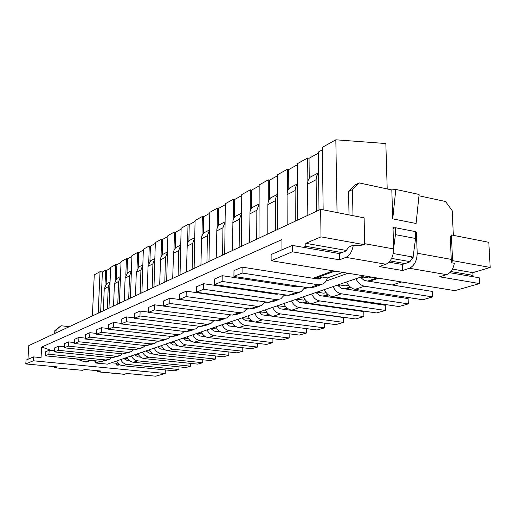 <?xml version="1.0" encoding="UTF-8"?>
<svg xmlns="http://www.w3.org/2000/svg" width="516" height="516" viewBox="0 0 516 516"><rect width="100%" height="100%" fill="white"/><g stroke="black" fill="none" stroke-linecap="round" stroke-linejoin="round"><path stroke-width="0.77" d="M27.948 359.304L28.786 345.617L320.662 209.335L364.109 217.855L364.748 244.771L356.627 245.758L353.318 245.165L349.048 246.841L345.804 251.073L341.94 252.576L305.833 246.293L305.807 243.326L321.004 236.863L320.662 209.335M92.383 315.921L94.267 274.88L100.04 271.655L98.195 313.212M100.652 312.064L102.407 271.997L100.04 271.655M108.966 308.181L110.669 267.404L115.803 264.553L115.152 280.691M119.435 303.292L121.06 261.631L126.439 258.645L125.82 275.163M130.4 298.171L131.948 255.588L137.585 252.453L136.992 269.378M141.9 292.804L143.358 249.247L149.266 245.964L148.711 263.308M153.974 287.167L155.329 242.597L161.54 239.147L161.024 256.936M110.637 268.178L106.715 270.352L105.645 270.197L104.967 285.974M105.645 270.197L102.407 271.997M166.668 281.239L167.906 235.612L174.44 231.981L175.627 232.187L175.227 248.196M173.976 250.241L174.44 231.981M292.269 245.41L292.301 251.802L271.126 260.715L271.126 254.523L292.269 245.41L303.363 247.332L305.833 246.293M51.561 350.48L41.661 347.081L41.041 357.633L33.534 356.898L26.039 360.129L25.8 363.941L33.301 360.781L33.534 356.898M41.661 347.081L281.936 239.585L281.962 249.854M321.004 236.863L364.748 244.771M490.2 267.443L488.794 242.301L451.384 234.961L452.571 260.644L490.2 267.443L472.882 272.667L473.017 275.383L470.199 276.228L449.784 272.693M401.654 281.981L392.199 284.987M370.927 291.753L368.592 292.501M348.119 299.016L346.462 299.538M326.725 305.82L325.667 306.156M306.62 312.219L306.098 312.386M387.206 188.946L385.845 143.538L335.832 139.797L337.051 212.547M89.694 360.22L84.992 361.948L76 358.859M235.019 306.891L169.912 298.222L163.669 300.912L163.52 306.078L169.777 303.447L239.334 312.657L243.687 311.961L247.151 308.529M253.246 300.202L252.511 300.467L186.231 291.192L179.581 294.055L179.458 299.377L249.931 308.903L254.33 308.207L259.948 306.227M272.661 293.075L271.397 293.54L203.626 283.703L196.538 286.754L196.428 292.237L268.481 302.337L272.964 301.628L279.014 299.493M293.398 285.464L291.527 286.148L222.209 275.699L214.63 278.963L214.546 284.619L288.225 295.339L292.804 294.63L299.338 292.327M333.259 270.835L313.025 278.259L242.107 267.127L233.98 270.629L233.922 276.466L242.062 273.041L318.127 284.742L322.829 284.032C325.132 282.813 326.634 280.762 327.344 277.872M389.006 262.167L402.383 264.482L405.073 263.56L390.057 260.948M473.017 275.383L450.868 271.532M472.882 272.667L452.48 269.088M410.136 261.651L391.625 258.4M346.746 250.518L305.807 243.326M393.637 248.248L395.45 234.651L395.23 227.691L393.018 228.562M395.23 227.691L415.309 231.581L415.567 238.469L413.09 257.071L393.263 253.53M413.116 256.852L413.155 257.916L411.504 257.626L413.09 257.071M355.976 278.73C357.936 282.955 360.787 285.451 364.541 286.212L432.685 296.913L432.46 291.443L369.275 281.31L378.557 278.214M324.345 289.599C326.215 293.636 328.969 296.003 332.62 296.713L398.984 306.556L408.311 303.892L408.124 298.577L346.113 289.037L350.861 287.457M311.651 293.965C313.483 297.919 316.198 300.241 319.804 300.931L385.42 310.439L385.271 305.279L324.416 296.281L328.453 294.933M283.832 303.524C285.587 307.31 288.218 309.529 291.721 310.168L355.627 318.959L363.89 316.598L363.774 311.587L304.047 303.073L307.459 301.937M272.622 307.375C274.344 311.096 276.944 313.27 280.401 313.889L343.598 322.403L343.508 317.527L284.884 309.465L287.735 308.516M247.97 315.85C249.628 319.423 252.137 321.494 255.504 322.081L317.076 329.995L324.441 327.886L324.377 323.139L266.83 315.489L269.171 314.708M253.936 321.713L249.789 321.178L251.679 320.546M236.721 326.931L233.677 326.551L235.161 326.054M220.616 331.904L218.416 331.64L219.539 331.266M205.452 336.645L203.949 336.471L204.742 336.206M191.12 341.153L190.21 341.05L190.701 340.889M120.047 364.864L117.906 365.173L119.622 364.606M371.597 277.086L368.843 278.014L363.174 277.098L360.742 277.93M348.365 284.948L345.649 285.864L340.096 285L337.767 285.8M326.022 292.507L323.925 293.217L318.488 292.404L316.244 293.172M305.085 299.596L303.537 300.119L298.203 299.351L296.042 300.093M285.419 306.252L284.361 306.614L279.13 305.885L277.053 306.594M266.914 312.515L261.161 312.038L259.155 312.722M249.473 318.417L244.21 317.843L242.268 318.507M146.602 351.783L146.615 351.267M135.54 355.763L135.566 355.053M124.975 359.536L125.007 358.672M119.138 364.264L116.751 365.064L116.816 363.316L117.829 362.974M129.626 360.748L127.084 360.523L124.111 358.42M140.604 357.078L137.824 356.898L134.818 354.75M152.104 353.228L149.066 353.112L146.002 350.906M164.172 349.19L160.85 349.138L157.703 346.875M176.84 344.946L173.215 344.972L170.035 342.65M190.165 340.489L188.921 340.902L186.205 340.592L182.935 338.206M204.188 335.793L202.633 336.316L199.866 335.987L196.525 333.53M218.977 330.846L217.081 331.478L214.263 331.137L210.85 328.608M234.587 325.622L232.31 326.383L229.439 326.022L225.95 323.416M251.092 320.094L248.396 320.997L245.468 320.623L241.907 317.933M268.572 314.244L265.411 315.302L262.425 314.908L258.787 312.135M287.115 308.039L283.439 309.271L280.394 308.852L276.666 305.988M306.827 301.441L302.57 302.866L299.461 302.421L295.681 299.467M327.808 294.417L322.906 296.055L319.739 295.591L315.844 292.52M350.203 286.922L344.578 288.805L341.347 288.309L337.38 285.135M376.977 277.956L367.708 281.065L364.412 280.536L360.316 277.234M323.151 209.825L322.326 147.35L335.832 139.797M317.056 278.892L322.132 277.047L320.455 278.685L318.062 279.053L314.657 278.517L334.916 271.106M299.138 286.335L296.455 286.89L293.12 286.393L294.991 285.709M278.44 293.914L276.221 294.236L272.958 293.765L274.222 293.301M258.929 300.996L257.232 301.131L254.04 300.68L254.769 300.415M240.392 307.613L236.509 307.091M84.992 361.948L86.185 362.064L90.9 360.336M415.567 238.469L395.45 234.651M224.699 254.143L225.324 203.717L233.425 199.221L233.213 219.668M241.34 246.371L241.759 194.59L250.344 189.824L250.215 210.915M258.987 238.134L259.18 184.915L268.288 179.858L268.262 201.64M277.743 229.375L277.673 174.64L287.354 169.267L287.438 191.797M297.706 220.055L297.345 163.714L307.652 157.993L307.871 181.342M319.004 210.109L318.301 152.072L322.358 149.821M180.026 275.002L181.142 228.259L188.018 224.441L187.605 243.191M194.113 268.423L195.08 220.519L202.337 216.488L201.982 235.773M208.98 261.483L209.786 212.347L217.449 208.096L217.159 227.937M127.665 358.549L125.891 358.368L124.408 358.878M138.656 354.905L136.617 354.692L135.095 355.214M150.175 351.093L147.853 350.848L146.286 351.383M162.263 347.1L159.631 346.81L158.019 347.365M174.969 342.914L171.983 342.579L170.332 343.146M188.334 338.522L184.967 338.135L183.264 338.715M167.887 236.476L162.708 239.34L162.263 254.969M162.708 239.34L161.54 239.147M155.303 243.442L150.414 246.145L149.93 261.406M150.414 246.145L149.266 245.964M143.325 250.073L138.707 252.627L138.191 267.533M138.707 252.627L137.585 252.453M131.915 256.394L127.549 258.813L127.001 273.383M127.549 258.813L126.439 258.645M121.034 262.418L116.893 264.708L116.319 278.963M116.893 264.708L115.803 264.553M106.715 270.352L106.115 284.29M470.199 276.228L479.235 277.795L479.545 283.574L439.587 276.795L446.546 274.641C450.629 273.022 453.229 269.236 454.338 263.283L451.39 262.754L450.294 237.102L451.384 234.961M451.39 262.754L452.571 260.644M117.906 365.173L116.751 365.064M140.771 357.207L140.352 357.162M152.426 353.466L151.639 353.383M164.669 349.551L163.469 349.422M177.149 345.41L175.885 345.268M190.21 341.05L188.921 340.902M203.949 336.471L202.633 336.316M218.416 331.64L217.081 331.478M233.677 326.551L232.31 326.383M249.789 321.178L248.396 320.997M266.83 315.489L265.411 315.302M284.884 309.465L283.439 309.271M304.047 303.073L302.57 302.866M324.416 296.281L322.906 296.055M346.113 289.037L344.578 288.805M369.275 281.31L367.708 281.065M100.485 361.29L95.692 362.993L107.444 364.148L364.251 275.886M348.074 273.248L326.022 281.091M307.652 287.625L304.247 288.837M286.619 295.1L283.845 296.087M266.901 302.112L264.695 302.898M248.39 308.697L246.68 309.303M230.968 314.889L229.71 315.341M214.546 320.733L213.695 321.036M199.047 326.241L198.55 326.415M314.657 278.517L313.025 278.259M293.12 286.393L291.527 286.148M272.958 293.765L271.397 293.54M254.04 300.68L252.511 300.467M236.251 307.188L234.754 306.988M303.363 247.332L339.386 253.569L341.94 252.576M413.155 257.916L409.143 262.173L405.073 263.56M232.955 323.938L228.182 323.332L226.305 323.977M217.262 329.053L213.011 328.531L211.192 329.15M202.407 333.904L198.621 333.459L196.867 334.058M181.122 229.143L175.627 232.187M188.018 224.441L189.23 224.654L188.875 241.069M195.061 221.422L189.23 224.654M202.337 216.488L203.575 216.714L203.265 233.561M209.773 213.276L203.575 216.714M217.449 208.096L218.707 208.329L218.462 225.634M225.311 204.671L218.707 208.329M233.425 199.221L234.709 199.466L234.535 217.249M241.752 195.57L234.709 199.466M250.344 189.824L251.653 190.082L251.55 208.374M259.174 185.921L251.653 190.082M268.288 179.858L269.623 180.129L269.61 198.963M277.673 175.672L269.623 180.129M287.354 169.267L288.721 169.558L288.799 188.959M297.351 164.778L288.721 169.558M307.652 157.993L309.045 158.302L309.239 178.31M318.314 153.168L309.045 158.302M315.07 278.582L320.836 276.254M342.843 272.396L327.531 277.905M95.692 362.993L95.77 361.232L96.666 360.91M392.715 218.849L395.817 189.43L419.108 194.461L416.09 223.493L392.715 218.849L391.812 189.94L359.284 182.935L352.447 189.624L348.558 191.462L349.029 214.895M352.996 215.675L352.447 189.624M394.682 227.904L392.992 227.575L393.656 248.944L364.722 243.7M415.322 231.903L416.406 232.11L415.348 232.516M451.319 259.406L417.192 253.214L416.406 232.11M418.966 195.79L445.54 201.511L452.19 210.644L453.345 235.348M348.558 191.462L355.382 184.799L359.284 182.935M69.331 326.686L61.062 325.744L54.819 330.679L54.664 333.536M55.941 332.936L56.102 330.072L61.062 325.744M56.102 330.072L54.819 330.679M53.709 366.573L54.748 367.792L82.405 370.301L84.695 369.501L100.923 371.03L97.963 371.843L96.802 370.643M55.025 367.818L82.405 370.301M25.8 363.941L57.469 366.928L55.296 367.753M98.266 371.875L123.924 374.281L127.02 373.494L155.716 376.203L165.23 373.481L33.301 360.781M339.386 253.569L339.489 259.812L292.301 251.802M271.126 260.715L454.835 290.643L479.545 283.574M417.192 253.214C416.947 260.838 414.335 265.85 409.356 268.262L402.583 270.519L379.247 266.559L385.897 264.231C390.793 261.76 393.379 256.671 393.656 248.944M402.383 264.482L402.583 270.519M353.318 245.165C352.176 251.486 349.706 255.555 345.92 257.368L339.489 259.812M165.23 373.481L165.326 369.908M116.816 363.316L111.417 362.787M95.77 361.232L90.01 360.665M54.606 350.79L49.155 350.235L45.505 351.809L45.273 355.814L101.736 361.413L108.031 359.826M134.431 317.895L126.504 316.921L121.266 319.178L121.086 323.925L126.33 321.72L191.584 329.576L195.693 328.898L198.699 326.202M74.536 342.54L68.512 341.895L64.494 343.63L64.268 347.823L68.299 346.126L127.362 352.331L131.109 351.686L133.476 349.816M64.326 346.765L58.598 346.165L54.767 347.816L54.541 351.912L112.062 357.756L118.59 356.105M85.275 338.109L78.935 337.412L74.704 339.231L74.485 343.527L134.237 349.9L141.281 348.094M121.105 323.358L113.63 322.468L108.676 324.596L108.483 329.227L113.443 327.144L177.369 334.613L181.4 333.936L184.264 331.44M108.508 328.531L101.446 327.712L96.75 329.737L96.55 334.245L101.246 332.272L163.894 339.393L167.855 338.722L170.583 336.406M96.582 333.446L89.894 332.691L85.443 334.607L85.23 339.006L146.163 345.675L153.484 343.791M148.544 312.115L140.133 311.051L134.586 313.438L134.418 318.32L200.498 326.422L204.652 325.731L209.18 324.138M163.527 306.001L154.574 304.827L148.698 307.362L148.537 312.38L216.03 320.92L220.268 320.223L225.124 318.514M395.817 189.43L391.812 189.94M49.155 350.235L48.93 354.273L105.806 359.968L109.431 359.336L111.579 357.704M48.93 354.273L45.273 355.814M126.504 316.921L126.33 321.72M194.113 329.453L189.888 330.943L185.805 331.627L121.086 323.925M242.107 267.127L242.062 273.041M322.132 277.047L327.434 277.892M321.029 284.671L313.967 287.16L309.297 287.87L233.922 276.466M68.512 341.895L68.299 346.126M129.664 352.196L122.885 353.918L64.268 347.823M58.598 346.165L58.379 350.3L116.332 356.24L120.015 355.601L122.266 353.853M58.379 350.3L54.541 351.912M78.935 337.412L78.722 341.747L138.939 348.236L142.758 347.578L145.235 345.572M78.722 341.747L74.485 343.527M113.63 322.468L113.443 327.144M179.845 334.484L175.898 335.884L171.893 336.555L108.483 329.227M101.446 327.712L101.246 332.272M166.326 339.257L162.624 340.566L158.696 341.231L96.55 334.245M89.894 332.691L89.687 337.129L151.098 343.92L154.987 343.263L157.586 341.108M89.687 337.129L85.23 339.006M169.912 298.222L169.777 303.447M242.017 312.554L236.799 314.392L232.484 315.089L163.52 306.078M140.133 311.051L139.965 315.986L206.606 324.254L210.792 323.571L213.94 320.655M139.965 315.986L134.418 318.32M154.574 304.827L154.426 309.903L222.499 318.63L226.763 317.933L230.065 314.773M154.426 309.903L148.537 312.38M186.231 291.192L186.115 296.577L257.213 306.323L261.651 305.62L265.276 301.886M186.115 296.577L179.458 299.377M203.626 283.703L203.53 289.25L276.228 299.59L280.749 298.88L284.548 294.804M203.53 289.25L196.428 292.237M222.209 275.699L222.138 281.426L296.487 292.411L301.099 291.701L305.072 287.231M222.138 281.426L214.546 284.619M307.833 215.327L307.549 184.135C307.568 181.18 308.484 178.839 310.29 177.13L318.553 172.802M295.397 285.767L293.527 286.451M287.18 224.97L287.064 194.693C287.102 191.817 288.005 189.54 289.792 187.863L297.474 183.844M274.622 293.359L273.357 293.823M267.798 234.019L267.836 204.6L268.197 201.846L268.991 199.898L270.539 197.95L277.698 194.197M255.162 300.467L254.427 300.738M249.576 242.526L249.989 211.754L250.905 209.341L252.434 207.432L259.109 203.936M232.413 250.544L232.948 220.59L233.858 218.236L235.367 216.372L241.611 213.102M216.223 258.103L216.862 228.936L217.765 226.64L219.248 224.815L225.099 221.751M200.918 265.25L201.659 236.818L202.549 234.58L204.014 232.793L209.496 229.923M186.431 272.009L187.256 244.287L188.14 242.101L189.585 240.353L194.738 237.657M172.699 278.421L173.602 251.369L174.479 249.234L175.898 247.525L180.742 244.984M159.67 284.51L160.637 258.097L161.502 256.007L162.901 254.33L167.461 251.943M147.279 290.295L148.047 266.314L150.543 260.806L154.845 258.555M135.489 295.797L136.308 272.364L138.778 266.972L142.835 264.843M124.253 301.041L125.124 278.124L127.555 272.841L131.393 270.835M113.533 306.046L114.442 283.626L116.855 278.453L120.48 276.55M103.303 310.825L104.245 288.883L106.625 283.806L110.063 282.013M120.757 359.575C122.06 362.367 124.124 363.967 126.942 364.367L178.949 369.514L174.44 370.804L122.776 365.734C119.976 365.341 117.932 363.761 116.635 360.987M256.291 300.996L257.026 300.731M275.26 294.101L276.531 293.636M295.475 286.748L297.345 286.064M237.999 319.275C239.63 322.784 242.107 324.822 245.435 325.39L306.323 333.065L306.291 328.608M254.807 313.502C256.484 317.114 259.019 319.21 262.412 319.804L324.441 327.886M291.534 300.88C293.314 304.711 295.965 306.955 299.499 307.607L363.89 316.598M178.949 369.514L179.013 366.844M333.084 286.599C334.981 290.682 337.761 293.088 341.444 293.81L408.311 303.892M432.685 296.913L422.746 299.757L355.118 289.315C351.396 288.567 348.564 286.109 346.636 281.936M385.42 310.439L376.648 312.948L311.529 303.653C307.955 302.976 305.259 300.686 303.453 296.784M343.598 322.403L335.8 324.635L273.08 316.295C269.642 315.689 267.075 313.547 265.372 309.871M207.077 329.905C208.619 333.226 210.992 335.148 214.192 335.664L272.906 342.63L266.63 344.424L208.341 337.593C205.162 337.083 202.807 335.181 201.279 331.898M192.816 334.807C194.326 338.038 196.648 339.909 199.789 340.405L257.458 347.049L257.471 343.353M272.906 342.63L272.906 338.702M179.284 339.457C180.755 342.611 183.025 344.424 186.108 344.901L242.765 351.254L237.089 352.88L180.832 346.636C177.768 346.165 175.517 344.372 174.066 341.25M166.423 343.875C167.855 346.952 170.08 348.719 173.112 349.177L228.781 355.253L228.814 351.957M242.765 351.254L242.791 347.765M228.781 355.253L223.37 356.801L168.087 350.828C165.081 350.377 162.869 348.629 161.456 345.585M154.181 348.087C155.574 351.086 157.761 352.809 160.734 353.247L215.449 359.072L215.495 355.95M257.458 347.049L251.492 348.758L194.235 342.231C191.114 341.74 188.811 339.896 187.321 336.696M306.323 333.065L299.351 335.065L238.908 327.537C235.606 326.983 233.148 324.97 231.536 321.5M222.112 324.738C223.699 328.15 226.124 330.124 229.388 330.666L289.173 337.974L289.154 333.794M289.173 337.974L282.562 339.863L223.209 332.697C219.971 332.169 217.565 330.214 215.998 326.841M131.386 355.917C132.715 358.781 134.818 360.42 137.688 360.832L190.572 366.186L185.863 367.534L133.328 362.264C130.484 361.858 128.394 360.239 127.078 357.401M190.572 366.186L190.63 363.38M142.513 352.093C143.88 355.021 146.022 356.704 148.937 357.13L202.724 362.709L197.796 364.122L144.377 358.633C141.474 358.207 139.352 356.55 137.998 353.647M202.724 362.709L202.775 359.755M215.449 359.072L210.289 360.549L155.948 354.821C153 354.389 150.827 352.686 149.446 349.713M307.549 184.135L316.121 179.716L316.482 211.289M316.121 179.716L316.734 175.924L318.553 172.937M287.064 194.693L295.1 190.552L295.281 221.19M295.1 190.552L295.707 186.895L297.474 183.999M267.836 204.6L275.383 200.711L275.983 197.189L277.698 194.377M275.383 200.711L275.402 230.465M249.75 213.914L256.852 210.257L256.729 239.185M256.852 210.257L259.109 204.13M232.703 222.699L239.405 219.248L239.16 247.39M239.405 219.248L241.611 213.314M216.617 230.987L222.944 227.73L222.59 255.13M222.944 227.73L225.099 221.977M201.408 238.824L207.387 235.741L206.935 262.438M207.387 235.741L209.496 230.155M187.005 246.242L192.674 243.32L192.133 269.352M192.674 243.32L194.732 237.902M173.344 253.279L178.723 250.512L180.735 245.235M178.723 250.512L178.11 275.899M160.379 259.961L165.488 257.329L164.804 282.11M165.488 257.329L167.455 252.201M148.047 266.314L152.904 263.811L152.162 288.012M152.904 263.811L154.832 258.819M136.308 272.364L140.939 269.978L140.133 293.63M140.939 269.978L142.822 265.114M125.124 278.124L129.535 275.854L128.684 298.977M129.535 275.854L131.38 271.113M114.442 283.626L118.654 281.459L117.764 304.072M118.654 281.459L120.467 276.834M104.245 288.883L108.27 286.806L107.341 308.942M108.27 286.806L110.05 282.297M98.562 371.817L124.549 374.255M446.546 274.641L409.356 268.262M385.897 264.231L345.92 257.368M105.806 359.968L101.736 361.413M116.332 356.24L112.062 357.756M191.584 329.576L185.805 331.627M206.606 324.254L200.498 326.422M318.127 284.742L309.297 287.87M127.362 352.331L122.885 353.918M138.939 348.236L134.237 349.9M151.098 343.92L146.163 345.675M177.369 334.613L171.893 336.555M163.894 339.393L158.696 341.231M239.334 312.657L232.484 315.089M257.213 306.323L249.931 308.903M222.499 318.63L216.03 320.92M276.228 299.59L268.481 302.337M296.487 292.411L288.225 295.339M273.08 316.295L280.401 313.889M291.721 310.168L299.499 307.607M311.529 303.653L319.804 300.931M332.62 296.713L341.444 293.81M355.118 289.315L364.541 286.212M122.776 365.734L126.942 364.367M133.328 362.264L137.688 360.832M144.377 358.633L148.937 357.13M155.948 354.821L160.734 353.247M168.087 350.828L173.112 349.177M180.832 346.636L186.108 344.901M194.235 342.231L199.789 340.405M208.341 337.593L214.192 335.664M223.209 332.697L229.388 330.666M238.908 327.537L245.435 325.39M255.504 322.081L262.412 319.804M320.455 278.685L319.559 279.008M278.414 293.914L277.66 294.185M298.803 286.528L297.925 286.844"/></g></svg>
